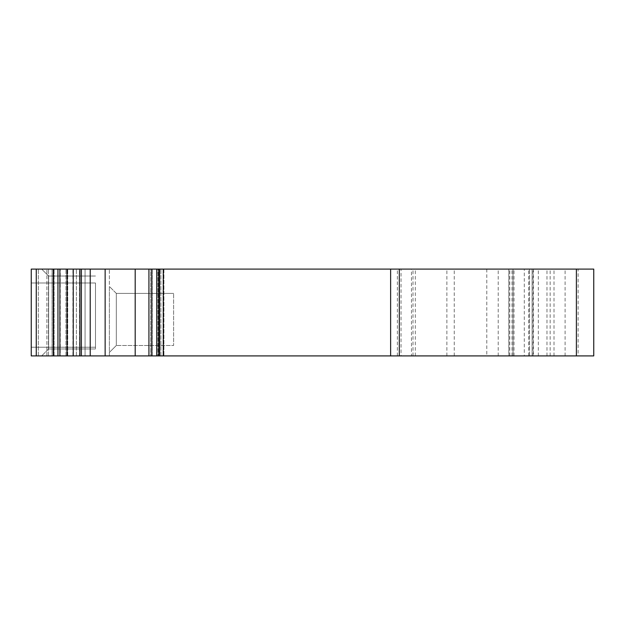 <?xml version="1.0" encoding="UTF-8"?>
<svg xmlns="http://www.w3.org/2000/svg" width="625" height="625" viewBox="0 0 625 625"><rect width="100%" height="100%" fill="white"/><g stroke="black" fill="none" stroke-linecap="round" stroke-linejoin="round"><path stroke-width="0.47" stroke-dasharray="3.12 2.34" d="M48.609 279.727L48.609 348.961L48.609 279.727M95.484 312.5L95.484 348.961L95.484 312.5M31.25 347.219L31.25 282.984L95.484 282.984L95.484 347.219L95.484 282.984L95.484 347.219L95.484 282.984L95.484 347.219L95.484 282.984L95.484 347.219L95.484 282.984L31.25 282.984L31.25 347.219L95.484 347.219L31.25 347.219L95.484 347.219L31.25 347.219L31.25 282.984L95.484 282.984L31.25 282.984L31.25 347.219L31.25 282.984L31.25 347.219L31.25 282.984L95.484 282.984L31.25 282.984L95.484 282.984L31.25 282.984L31.25 347.219L95.484 347.219L31.25 347.219M109.375 352.43L116.32 345.484L109.375 352.43L116.32 345.484L116.32 293.406L109.375 286.461L109.375 352.43L109.375 286.461L109.375 352.43L116.32 345.484L173.609 345.484L173.609 293.406L173.609 345.484L173.609 293.406L173.609 345.484L116.32 345.484L173.609 345.484L116.32 345.484L116.32 293.406L173.609 293.406L116.32 293.406L109.375 286.461M148.922 355.906L148.922 269.094L150.719 269.094L148.922 269.094L148.922 355.906L36.266 355.906L36.266 269.094L109.375 269.094L31.25 269.094L31.25 355.906L31.25 269.094C44.695 269.094 44.695 269.094 31.25 269.094C44.695 269.094 44.695 269.094 31.25 269.094L60.242 269.094L31.25 269.094C44.695 269.094 44.695 269.094 31.25 269.094C44.695 269.094 44.695 269.094 31.25 269.094C44.695 269.094 44.695 269.094 31.25 269.094C44.695 269.094 44.695 269.094 31.25 269.094L31.25 355.906C44.695 355.906 44.695 355.906 31.25 355.906C44.695 355.906 44.695 355.906 31.25 355.906L31.25 269.094C44.695 269.094 44.695 269.094 31.25 269.094L31.25 355.906C44.695 355.906 44.695 355.906 31.25 355.906C44.695 355.906 44.695 355.906 31.25 355.906L65.969 355.906L31.25 355.906C44.695 355.906 44.695 355.906 31.25 355.906C44.695 355.906 44.695 355.906 31.25 355.906C44.695 355.906 44.695 355.906 31.25 355.906C44.695 355.906 44.695 355.906 31.25 355.906L36.266 355.906L36.266 269.094L41.664 269.094L48.609 276.039L48.609 348.961L48.609 276.039L48.609 348.961L48.609 276.039L95.484 276.039L48.609 276.039L41.664 269.094L48.609 276.039L95.484 276.039L48.609 276.039M52.086 269.094L85.07 269.094L52.086 269.094L52.086 355.906L46.875 355.906L46.875 269.094L46.875 355.906L67.711 355.906L52.086 355.906L52.086 269.094M109.375 355.906L65.969 355.906L109.375 355.906L109.375 269.094L109.375 355.906M36.266 355.906L36.266 269.094L60.242 269.094L60.242 355.906L48.414 355.906L60.242 355.906L59.898 269.094L81.383 269.094L79.547 269.094L79.547 355.906L81.383 355.906L79.547 355.906L79.547 269.094L578.125 269.094L578.125 355.906L401.047 355.906L401.047 269.094M53.82 355.906L76.391 355.906L53.82 355.906L53.82 269.094L67.727 269.094L53.82 269.094L53.82 355.906M85.07 355.906L72.914 355.906L85.07 355.906L85.07 269.094L67.727 269.094L85.07 269.094L85.07 355.906M72.914 355.906L67.711 355.906L72.914 355.906L72.914 269.094L72.914 355.906M148.922 269.094L148.836 355.906L151.844 355.906L151.844 269.094M156.75 269.094L156.75 355.906L159.016 355.906L151.844 355.906M156.75 355.906L158.75 355.906L158.75 269.094M401.047 355.906L158.75 355.906M554.016 355.906L554.016 269.094L524.305 269.094L524.305 355.906L578.125 355.906M524.305 355.906L533.438 355.906L533.438 269.094L593.75 269.094L532.117 269.094L593.75 269.094L593.75 355.906L533.438 355.906M514.016 355.906L514.016 269.094L532.117 269.094L532.117 355.906L593.75 355.906L529.516 355.906L532.117 355.906L532.117 269.094L411.461 269.094L411.461 355.906L529.516 355.906L508.812 355.906L513.023 355.906L513.023 269.094L508.812 269.094L508.812 355.906M454.234 355.906L454.234 269.094L513.023 269.094L513.023 355.906L411.461 355.906M157.945 269.094L163.914 269.094L152.188 269.094L163.914 269.094L157.945 269.094L157.945 355.906L157.945 269.094M150.719 269.094L152.188 269.094L150.719 269.094L150.719 355.906L150.719 269.094M514.016 269.094L508.812 269.094M454.234 269.094L411.461 269.094M524.305 269.094L533.438 269.094M554.016 269.094L578.125 269.094M67.727 355.906L67.727 269.094L67.727 355.906M59.883 269.094L59.898 355.906M159.016 269.094L159.016 355.906L159.016 269.094M399.305 269.094L399.305 355.906M152.188 355.906L152.188 269.094L152.188 355.906M532.117 355.906L532.117 269.094L532.117 355.906M538.336 355.906L538.336 269.094M593.75 355.906L593.75 269.094M486.797 269.094L486.797 355.906M135.188 355.906L135.188 269.094M105.141 355.906L105.141 269.094M81.383 355.906L81.383 269.094M79.914 355.906L79.914 269.094M65.969 355.906L65.969 269.094L65.969 355.906M116.32 293.406L173.609 293.406L116.32 293.406L116.32 345.484L116.32 293.406M54.094 355.906L54.094 269.094L54.094 355.906M446.875 355.906L446.875 269.094M412.984 355.906L412.984 269.094M67.055 355.906L67.055 269.094M79.641 355.906L79.641 269.094L79.641 355.906M157.07 355.906L157.07 269.094L157.07 355.906M38.344 355.906L38.344 269.094L38.344 355.906M397.383 355.906L397.383 269.094M163.258 355.906L163.258 269.094M159.586 355.906L159.586 269.094M498.203 355.906L498.203 269.094M415.32 355.906L415.32 269.094M160.883 355.906L160.883 269.094L160.883 355.906M576.391 355.906L576.391 269.094M550.156 355.906L550.156 269.094M533.062 355.906L533.062 269.094M529.516 355.906L529.516 269.094L529.516 355.906M508.891 355.906L508.891 269.094M509.781 355.906L509.781 269.094M512.023 355.906L512.023 269.094M528.648 355.906L528.648 269.094M546.969 355.906L546.969 269.094M565.102 355.906L565.102 269.094M90.211 355.906L90.211 269.094M73.242 355.906L73.242 269.094M57.945 355.906L57.945 269.094M53.328 355.906L53.328 269.094M67.711 355.906L67.711 269.094L67.711 355.906M48.414 355.906L48.414 269.094L48.414 355.906M76.391 355.906L76.391 269.094L76.391 355.906M48.609 348.961L95.484 348.961L48.609 348.961L41.664 355.906L48.609 348.961L95.484 348.961L48.609 348.961L41.664 355.906L48.609 348.961M163.914 269.094L163.914 355.906L163.914 269.094M48.617 276.047L41.664 269.094"/><path stroke-width="0.94" d="M31.25 269.094L36.266 269.094L31.25 269.094L31.25 355.906L31.25 269.094M593.75 355.906L593.75 269.094L593.75 355.906L576.391 355.906L576.391 269.094L36.266 269.094L36.266 355.906L53.328 355.906L53.328 269.094M53.328 355.906L576.391 355.906M148.922 269.094L148.922 355.906M36.266 355.906L31.25 355.906M593.75 269.094L576.391 269.094M81.383 355.906L81.383 269.094M399.305 355.906L399.305 269.094M79.914 355.906L79.914 269.094M105.141 355.906L105.141 269.094M135.188 355.906L135.188 269.094M59.883 269.094L59.883 355.906M90.211 355.906L90.211 269.094M390.625 355.906L390.625 269.094M151.844 355.906L151.844 269.094M158.75 355.906L158.75 269.094M159.586 355.906L159.586 269.094M163.258 355.906L163.258 269.094M67.055 355.906L67.055 269.094M73.242 355.906L73.242 269.094M57.945 355.906L57.945 269.094M156.75 269.094L156.75 355.906"/></g></svg>
